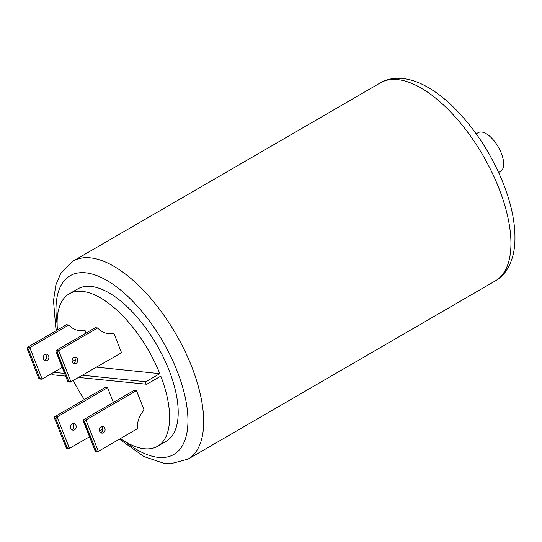 <?xml version="1.0" encoding="UTF-8"?>
<svg xmlns="http://www.w3.org/2000/svg" width="542" height="542" viewBox="0 0 542 542"><rect width="100%" height="100%" fill="white"/><g stroke="black" fill="none" stroke-linecap="round" stroke-linejoin="round"><path stroke-width="0.81" d="M476.201 133.806L478.193 132.648A22.337 10.203 59.9 0 1 501.309 153.196A22.337 10.203 59.9 0 1 500.612 171.299L498.62 172.458M71.883 429.718A3.354 2.832 95.9 0 0 73.576 425.084A3.354 2.832 95.9 0 0 72.499 423.681M70.806 428.316A3.354 2.832 95.9 0 0 73.041 430.158A3.354 2.832 95.9 0 0 75.67 428.702A3.354 2.832 95.9 0 0 75.961 425.328A3.354 2.832 95.9 0 0 73.726 423.492A3.354 2.832 95.9 0 0 71.097 424.942A3.354 2.832 95.9 0 0 70.806 428.316M99.681 431.283A3.354 2.832 95.9 0 0 101.916 433.119A3.354 2.832 95.9 0 0 104.545 431.669A3.354 2.832 95.9 0 0 104.836 428.288A3.354 2.832 95.9 0 0 102.601 426.452A3.354 2.832 95.9 0 0 99.972 427.902A3.354 2.832 95.9 0 0 99.681 431.283M101.381 426.642A3.354 2.832 -84.1 0 1 102.458 428.044A3.354 2.832 -84.1 0 1 100.758 432.685M77.526 358.946A3.354 2.832 -84.1 0 1 77.235 362.327A3.354 2.832 -84.1 0 1 74.606 363.777A3.354 2.832 -84.1 0 1 72.364 361.941A3.354 2.832 -84.1 0 1 72.655 358.56A3.354 2.832 -84.1 0 1 75.284 357.11A3.354 2.832 -84.1 0 1 77.526 358.946M74.064 357.3A3.354 2.832 -84.1 0 1 75.142 358.702A3.354 2.832 -84.1 0 1 73.441 363.343M45.189 354.339A3.354 2.832 -84.1 0 1 46.266 355.742A3.354 2.832 -84.1 0 1 44.566 360.383M43.489 358.973A3.354 2.832 95.9 0 0 45.724 360.816A3.354 2.832 95.9 0 0 48.36 359.36A3.354 2.832 95.9 0 0 48.645 355.986A3.354 2.832 95.9 0 0 46.409 354.15A3.354 2.832 95.9 0 0 43.78 355.599A3.354 2.832 95.9 0 0 43.489 358.973M96.639 367.164L159.815 373.648L145.852 381.751L145.276 383.621L146.835 384.244L160.798 376.141A88.075 40.237 -120.1 0 1 157.559 446.262L166.15 441.276A88.075 40.237 -120.1 0 0 168.908 369.908A88.075 40.237 -120.1 0 0 77.777 288.913L69.18 293.893A88.075 40.237 -120.1 0 0 57.459 329.942M159.815 373.648A88.075 40.237 -120.1 0 0 69.18 293.893M107.35 333.452A22.337 18.862 -84.1 0 0 111.489 333.025L113.867 333.269L121.53 352.727L70.291 382.144L68.726 381.317L57.33 352.381L58.658 350.586L97.675 327.951A22.337 18.862 -84.1 0 0 108.535 333.615A22.337 18.862 -84.1 0 0 113.867 333.269M86.076 333.059L84.992 330.308L82.608 330.064A22.337 18.862 -84.1 0 1 78.475 330.491M98.353 451.357L96.042 450.659L84.64 421.723L85.968 419.928L98.353 451.357L137.37 428.722A22.337 18.862 95.9 0 1 144.131 410.098L136.469 390.64L134.084 390.396L83.59 419.684L85.968 419.928L136.469 390.64M54.417 417.963L66.28 448.085L54.417 417.963L54.715 416.723L105.209 387.435L107.587 387.679L113.386 402.401M73.353 380.667A88.075 40.237 -120.1 0 0 84.308 399.556M120.446 438.539A88.075 40.237 -120.1 0 0 157.559 446.262M54.715 416.723L57.093 416.967L107.587 387.679M67.093 448.153L66.273 447.604L67.161 447.692L69.471 448.397L89.532 436.764M99.565 430.937L102.702 429.122M57.33 352.381L56.436 352.286L55.975 351.582L56.273 350.342L95.297 327.707L97.675 327.951M78.861 377.476L146.835 384.244M51.382 373.987L52.953 374.61M27.1 348.621L38.963 378.743L27.1 348.621L27.398 347.381L66.422 324.746L68.8 324.99A22.337 18.862 95.9 0 0 79.66 330.654A22.337 18.862 95.9 0 0 84.992 330.308M39.776 378.811L38.956 378.262L39.851 378.35L41.416 379.183L42.161 379.054L62.215 367.422M72.249 361.595L75.385 359.78M27.398 347.381L29.776 347.625L68.8 324.99M42.161 379.054L29.776 347.625L28.455 349.421L27.561 349.326M68.651 381.771L67.831 381.222L68.726 381.317M55.975 351.582L67.845 381.703L56.436 352.286M84.64 421.723L83.753 421.629L83.292 420.924L83.59 419.684M95.968 451.113L95.148 450.565L96.042 450.659M83.292 420.924L95.155 451.046L83.753 421.629M69.471 448.397L57.093 416.967L55.765 418.763L54.871 418.668M56.443 330.532L55.718 327.016L53.489 300.593L55.887 284.889L60.657 273.608L73.116 261.068A114.491 52.31 59.9 0 1 191.59 366.372A114.491 52.31 59.9 0 1 188.006 459.149L495.28 280.925A114.491 52.31 -120.1 0 0 498.864 188.149A114.491 52.31 -120.1 0 0 380.389 82.845C385.613 79.877 391.304 78.346 397.462 78.258L404.339 78.692C410.958 79.66 417.658 81.91 424.44 85.433C432.882 89.809 441.276 95.826 449.63 103.475C472.495 124.978 490.388 151.631 503.301 183.44C511.655 204.713 515.523 224.09 514.9 241.576C514.073 261.142 505.937 275.241 495.28 280.925M125.155 441.601A103.326 47.208 -120.1 0 0 180.811 448.078A103.326 47.208 -120.1 0 0 177.038 370.742A103.326 47.208 -120.1 0 0 97.133 275.715A103.326 47.208 -120.1 0 0 57.14 324.34M56.273 350.342L58.658 350.586L71.036 382.015M39.851 378.35L28.455 349.421M67.161 447.692L55.765 418.763M53.794 372.307L64.573 373.411M82.669 375.267L145.852 381.751M73.116 261.068L380.389 82.845M41.416 379.183L39.254 378.96M70.291 382.144L68.129 381.927M97.607 451.486L95.446 451.262M68.732 448.525L66.564 448.302M52.317 374.752L65.643 376.121M119.43 439.128L143.921 456.554L163.738 463.254L170.689 463.742L188.006 459.149"/></g></svg>
